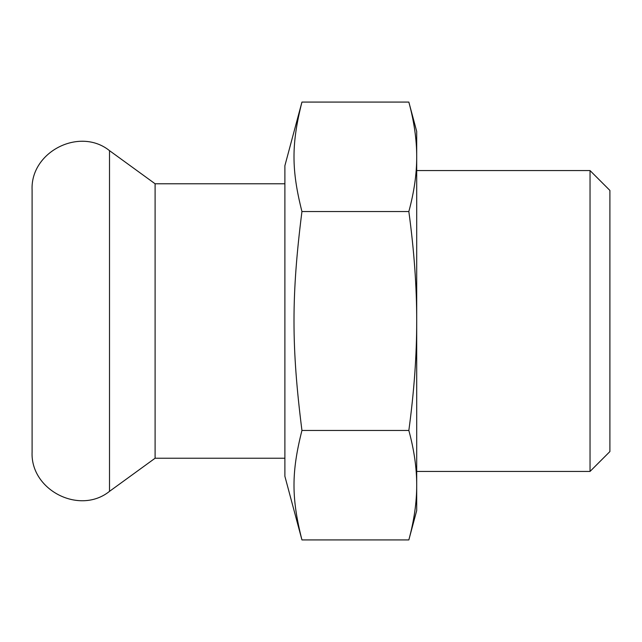 <?xml version="1.0" encoding="UTF-8"?>
<svg xmlns="http://www.w3.org/2000/svg" width="642" height="642" viewBox="0 0 642 642"><rect width="100%" height="100%" fill="white"/><g stroke="black" fill="none" stroke-linecap="round" stroke-linejoin="round"><path stroke-width="0.96" d="M301.941 102.078L284.887 165.716L284.887 476.284L301.941 539.922C291.348 498.064 291.348 472.319 301.941 430.461L408.842 430.461C414.138 450.042 416.754 468.283 416.698 485.192L416.698 156.809C416.754 173.717 414.138 191.958 408.842 211.539L301.941 211.539C291.348 169.681 291.348 143.936 301.941 102.078L408.842 102.078C414.138 121.659 416.754 139.908 416.698 156.809L416.698 131.409L408.842 102.078M301.941 539.922L408.842 539.922C414.138 520.341 416.754 502.092 416.698 485.192L416.698 510.591L408.842 539.922M408.842 211.539C414.138 250.701 416.754 287.191 416.698 321C416.754 354.809 414.138 391.299 408.842 430.461M301.941 430.461C291.348 346.752 291.348 295.248 301.941 211.539M590.038 170.571L590.038 471.429L609.9 451.567L609.9 190.433L590.038 170.571L416.698 170.571M284.887 458.228L155.099 458.228L155.099 183.773L109.509 150.653C79.672 126.626 30.206 151.825 32.1 190.088L32.1 451.904M155.099 458.228L109.509 491.347L109.509 150.653M590.038 471.429L416.698 471.429M284.887 183.773L155.099 183.773M109.509 491.347C79.672 515.374 30.206 490.175 32.1 451.912"/></g></svg>
